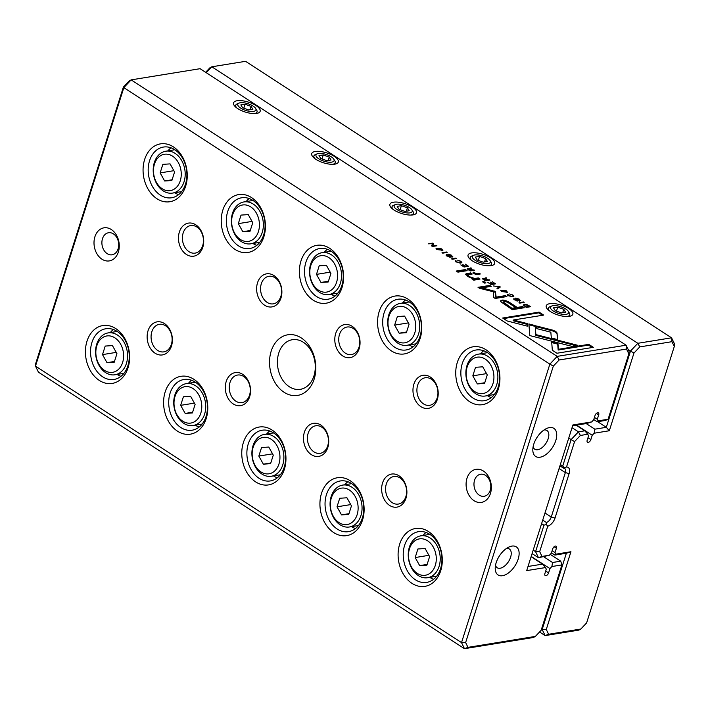 <?xml version="1.0" encoding="UTF-8"?>
<svg xmlns="http://www.w3.org/2000/svg" width="710" height="710" viewBox="0 0 710 710"><rect width="100%" height="100%" fill="white"/><g stroke="black" fill="none" stroke-linecap="round" stroke-linejoin="round"><path stroke-width="1.06" d="M541.526 629.096L542.174 629.513L566.367 553.232L554.9 555.087L555.806 554.191L570.938 551.732L546.283 629.459L548.608 634.27L580.816 629.042L578.836 630.125L545.111 635.592L539.547 631.989M205.643 72.305L209.832 67.867L211.811 66.793L637.837 343.294L671.562 337.818L245.545 61.317L211.811 66.793L206.237 72.686M580.816 629.042L586.611 622.918L674.296 346.489L671.971 341.679L639.763 346.906L633.968 353.03L609.313 430.757L594.181 433.215L594.838 429.177L606.313 427.322L597.651 421.704M609.313 430.757L606.313 427.322L630.507 351.033L628.208 349.542M594.838 429.177L586.185 423.559M594.181 433.215L592.238 435.274L576.591 425.121M592.238 435.274L590.862 439.605A2.796 1.535 -57 0 1 587.507 442.25A2.796 1.535 -57 0 1 587.197 440.2L588.572 435.869L587.791 434.254L580.381 435.452L574.585 441.584L566.518 467.011A8.378 4.615 -57 0 1 569.127 473.579L555.034 518.016A8.378 4.615 -57 0 1 547.747 526.19L539.68 551.617L542.005 556.427L549.416 555.22L551.359 553.17L552.735 548.83A2.796 1.535 -57 0 1 556.09 546.194A2.796 1.535 -57 0 1 556.4 548.235L555.025 552.575L552.14 550.703M572.038 427.686L578.446 431.84L584.783 430.81L576.129 425.192M584.783 430.81L587.791 434.254M560.359 464.5L562.728 466.044L571.124 439.588L568.754 438.052M542.724 520.11L546.389 522.489A5.582 3.08 123 0 0 551.244 517.04L565.346 472.603A5.582 3.08 123 0 0 564.716 468.52A5.582 3.08 123 0 0 563.607 468.227L559.933 465.849M533.201 550.135L535.571 551.67L543.958 525.214L541.588 523.678M549.416 555.22L538.508 557.749L532.101 553.587M554.9 555.087L551.457 552.859M555.025 552.575L555.806 554.191M542.005 556.427L538.508 557.749L535.571 551.67L539.68 551.617M574.585 441.584L571.124 439.588L578.446 431.84L580.381 435.452M548.608 634.27L545.111 635.592L542.174 629.513L546.283 629.459M671.971 341.679L671.562 337.818L674.5 343.897L674.296 346.489M633.968 353.03L630.507 351.033L637.837 343.294L639.763 346.906M563.607 468.227L564.113 467.792L562.728 466.044M564.113 467.792L566.518 467.011M547.747 526.19L546.159 524.388L546.389 522.489M543.958 525.214L546.159 524.388M570.938 551.732L566.367 553.232M608.097 419.246L605.364 420.453L597.19 421.775L598.095 420.87L608.097 419.246L628.838 353.864L626.513 349.054L559.116 359.988L553.321 366.111L465.636 642.55L467.952 647.36L535.358 636.417L533.379 637.5L464.455 648.683L38.438 372.182L35.5 366.103L461.518 642.603L549.859 364.123L123.842 87.623L35.5 366.103L35.704 363.511L123.389 87.082L129.184 80.958L131.164 79.875L557.181 356.376L626.105 345.193L200.087 68.692L131.164 79.875L123.842 87.623L123.389 87.082M523.359 305.176L526.314 307.403L530.752 306.676L526.634 304.43L523.323 304.821M474.005 272.924L473.357 272.933L473.597 272.196L474.094 273.51L475.922 274.699L480.359 273.971L479.667 273.519L477.715 273.838L473.091 272.454M467.508 269.143L467.73 268.442L468.316 269.756L470.171 270.963L474.608 270.244L471.023 269.543L470.41 268.779L471.653 268.318L470.899 267.83L469.656 268.3L469.745 268.895L467.278 268.682M469.532 268.691L469.665 269.143M470.091 269.614L470.41 268.779M507.348 295.023L507.579 294.295L508.183 295.688L512.753 296.78L513.862 296.23L512.833 294.987L509.638 293.949L512.318 295.067L512.913 295.848L511.981 296.292L508.715 295.653L508.324 294.774L507.153 294.552M507.863 295.68L508.324 294.774M557.039 332.928L555.726 331.419L552.762 330.15L536.609 326.014L536.804 328.615L550.836 332.2L551.324 337.978L557.598 339.584L557.039 332.928L557.297 339.513M500.381 286.964L493.202 285.917L499.272 286.813L496.982 288.366L497.772 288.881L500.381 286.964M491.134 284.568L495.58 283.849L492.261 281.692L494.346 283.485L492.838 283.725L490.388 282.136L492.314 283.814L490.956 284.036L487.877 282.456L491.134 284.568M482.72 279.012L482.942 278.311L483.519 279.633L485.374 280.832L489.82 280.113L486.226 279.412L485.613 278.648L486.856 278.187L486.101 277.699L484.868 278.169L484.948 278.764L482.489 278.551M484.744 278.56L484.868 279.012M485.303 279.483L485.613 278.648M452.27 256.745L451.604 255.245L448.267 254.18L449.412 256.558L447.513 255.919L446.306 254.642L446.954 255.955L450.193 257.038L450.522 256.523L449.048 254.642L451.098 255.352L452.208 256.763L452.802 256.479M451.569 256.825L451.462 256.274M448.578 255.511L449.048 254.642M446.625 255.964L447.078 255.085M449.377 257.197L449.608 256.461L449.279 256.984M448.045 254.872L448.267 254.18L447.832 254.402M473.765 280.184L480.04 279.048L478.309 277.921L474.768 278.498L469.221 276.651L467.704 275.036L472.248 273.989L470.553 272.889L465.645 274.087L467.961 276.527L473.073 278.826L472.07 279.074L473.765 280.184M535.18 325.588L528.897 323.938L529.793 335.573L571.683 346.294L577.754 345.308L535.872 334.587L535.18 325.588L535.642 335.333L575.846 345.619M457.915 272.152L467.118 270.661L465.414 269.552L456.21 271.051L457.915 272.152M519.844 300.605L519.179 299.105L515.842 298.04L516.986 300.419L515.087 299.771L513.88 298.493L514.528 299.815L517.767 300.898L518.096 300.383L516.623 298.502L518.673 299.203L519.782 300.614L520.377 300.33M519.143 300.685L519.037 300.126M516.152 299.363L516.623 298.502M514.2 299.824L514.652 298.945M516.951 301.058L517.182 300.312L516.853 300.845M515.62 298.724L515.842 298.04L515.407 298.262M441.771 248.864L436.02 248.225L437.183 249.609L442.916 250.257L441.647 249.237M568.701 308.53A13.96 5.21 -162.4 0 1 571.08 315.879A13.96 5.21 -162.4 0 1 557.962 314.983A13.96 5.21 -162.4 0 1 546.718 308.149A13.96 5.21 -162.4 0 1 552.451 303.507A13.96 5.21 -162.4 0 1 568.701 308.53M490.53 257.801A13.96 5.21 -162.4 0 1 492.909 265.141A13.96 5.21 -162.4 0 1 479.791 264.244A13.96 5.21 -162.4 0 1 468.547 257.411A13.96 5.21 -162.4 0 1 474.289 252.769A13.96 5.21 -162.4 0 1 490.53 257.801M412.359 207.063A13.96 5.21 -162.4 0 1 414.746 214.411A13.96 5.21 -162.4 0 1 401.62 213.515A13.96 5.21 -162.4 0 1 390.385 206.681A13.96 5.21 -162.4 0 1 396.118 202.039A13.96 5.21 -162.4 0 1 412.359 207.063M334.188 156.333A13.96 5.21 -162.4 0 1 336.575 163.673A13.96 5.21 -162.4 0 1 323.449 162.776A13.96 5.21 -162.4 0 1 312.214 155.951A13.96 5.21 -162.4 0 1 317.947 151.31A13.96 5.21 -162.4 0 1 334.188 156.333M256.026 105.595A13.96 5.21 -162.4 0 1 258.404 112.943A13.96 5.21 -162.4 0 1 245.287 112.047A13.96 5.21 -162.4 0 1 234.043 105.213A13.96 5.21 -162.4 0 1 239.776 100.571A13.96 5.21 -162.4 0 1 256.026 105.595M455.367 261.289L455.598 260.561L456.202 261.954L460.772 263.037L461.882 262.496L460.852 261.253L457.666 260.215L460.337 261.333L460.941 262.105L460 262.558L456.734 261.919L456.344 261.04L455.172 260.818M455.891 261.937L456.344 261.04M464.083 267.013L468.529 266.294L465.21 264.138L467.295 265.922L465.787 266.17L462.813 264.661L465.263 266.259L463.914 266.472L460.825 264.901L464.083 267.013M552.327 350.252L556.942 353.243L593.365 347.332L588.785 344.368L558.397 349.293L557.945 343.365L551.67 341.758L552.327 350.252M506.434 290.834L500.683 290.195L501.846 291.579L507.579 292.227L506.31 291.207M484.566 283.113L485.951 282.882L483.971 281.595L482.578 281.826L484.566 283.113M432.479 246.494L436.916 245.775L436.268 245.358L432.496 245.971L433.659 243.663L432.798 243.104L428.352 243.823L432.612 243.645L431.476 245.846L432.479 246.494M524.166 302.398L523.465 301.945L519.019 302.664L519.72 303.126L524.166 302.398M447.176 252.432L446.475 251.979L442.028 252.698L442.729 253.159L447.176 252.432M495.367 291.464L481.921 287.87L491.187 286.361L489.74 285.42L478.025 287.319L479.472 288.26L493.406 291.783L493.725 297.517L495.19 298.457L506.896 296.558L505.449 295.617L496.166 297.126L495.367 291.464M500.905 301.812L512.345 309.675L524.255 307.741L522.445 306.569L517.199 307.421L511.591 303.773C507.428 300.916 504.144 299.709 501.73 300.17L500.585 300.827L500.905 301.812M456.592 258.546L455.891 258.094L451.445 258.813L452.146 259.265L456.592 258.546M502.671 318.027L507.251 320.991L527.796 326.263L527.592 323.662L513.33 320.006L543.674 315.089L539.094 312.116L502.671 318.027M271.185 351.157A30.707 22.924 80.8 0 1 310.891 348.575A30.707 22.924 80.8 0 1 295.964 395.603A30.707 22.924 80.8 0 1 271.185 351.157M490.45 493.468A16.747 12.505 -99.2 0 0 476.925 469.221A16.747 12.505 -99.2 0 0 468.786 494.879A16.747 12.505 -99.2 0 0 490.45 493.468M94.909 236.758A16.747 12.505 80.8 0 1 116.573 235.347A16.747 12.505 80.8 0 1 108.435 261.005A16.747 12.505 80.8 0 1 94.909 236.758M382.548 482.978A16.747 12.505 80.8 0 1 404.203 481.566A16.747 12.505 80.8 0 1 396.065 507.224A16.747 12.505 80.8 0 1 382.548 482.978M413.868 384.225A16.747 12.505 80.8 0 1 435.523 382.814A16.747 12.505 80.8 0 1 427.385 408.472A16.747 12.505 80.8 0 1 413.868 384.225M304.377 432.248A16.747 12.505 80.8 0 1 326.032 430.828A16.747 12.505 80.8 0 1 317.894 456.486A16.747 12.505 80.8 0 1 304.377 432.248M335.697 333.496A16.747 12.505 80.8 0 1 357.361 332.085A16.747 12.505 80.8 0 1 349.222 357.733A16.747 12.505 80.8 0 1 335.697 333.496M226.206 381.51A16.747 12.505 80.8 0 1 247.861 380.098A16.747 12.505 80.8 0 1 239.723 405.756A16.747 12.505 80.8 0 1 226.206 381.51M257.535 282.757A16.747 12.505 80.8 0 1 279.19 281.346A16.747 12.505 80.8 0 1 271.051 307.004A16.747 12.505 80.8 0 1 257.535 282.757M148.035 330.78A16.747 12.505 80.8 0 1 169.699 329.369A16.747 12.505 80.8 0 1 161.56 355.018A16.747 12.505 80.8 0 1 148.035 330.78M179.364 232.028A16.747 12.505 80.8 0 1 201.019 230.617A16.747 12.505 80.8 0 1 192.88 256.274A16.747 12.505 80.8 0 1 179.364 232.028M399.677 544.117A29.314 21.886 80.8 0 1 437.582 541.641A29.314 21.886 80.8 0 1 423.337 586.54A29.314 21.886 80.8 0 1 399.677 544.117M457.32 362.411A29.314 21.886 80.8 0 1 495.216 359.934A29.314 21.886 80.8 0 1 480.972 404.833A29.314 21.886 80.8 0 1 457.32 362.411M321.506 493.379A29.314 21.886 80.8 0 1 359.411 490.903A29.314 21.886 80.8 0 1 345.166 535.802A29.314 21.886 80.8 0 1 321.506 493.379M379.149 311.681A29.314 21.886 80.8 0 1 417.045 309.205A29.314 21.886 80.8 0 1 402.81 354.104A29.314 21.886 80.8 0 1 379.149 311.681M243.344 442.649A29.314 21.886 80.8 0 1 281.24 440.173A29.314 21.886 80.8 0 1 266.995 485.072A29.314 21.886 80.8 0 1 243.344 442.649M300.978 260.943A29.314 21.886 80.8 0 1 338.883 258.476A29.314 21.886 80.8 0 1 324.639 303.374A29.314 21.886 80.8 0 1 300.978 260.943M165.173 391.911A29.314 21.886 80.8 0 1 203.069 389.444A29.314 21.886 80.8 0 1 188.833 434.342A29.314 21.886 80.8 0 1 165.173 391.911M222.807 210.213A29.314 21.886 80.8 0 1 260.712 207.737A29.314 21.886 80.8 0 1 246.468 252.636A29.314 21.886 80.8 0 1 222.807 210.213M87.002 341.182A29.314 21.886 80.8 0 1 124.907 338.705A29.314 21.886 80.8 0 1 110.662 383.604A29.314 21.886 80.8 0 1 87.002 341.182M144.645 159.475A29.314 21.886 80.8 0 1 182.541 157.008A29.314 21.886 80.8 0 1 168.297 201.906A29.314 21.886 80.8 0 1 144.645 159.475M535.358 636.417L541.153 630.294L561.894 564.911L551.892 566.527L552.549 562.497L543.895 556.88M552.549 562.497L560.722 561.166L550.232 554.359M551.892 566.527L549.948 568.586L531.204 556.418M549.948 568.586L548.573 572.926A2.796 1.535 -57 0 1 545.218 575.561A2.796 1.535 -57 0 1 544.907 573.52L546.283 569.18L545.502 567.565L526.696 570.618L572.908 424.962L591.705 421.909L593.649 419.858L595.024 415.519A2.796 1.535 -57 0 1 598.379 412.874A2.796 1.535 -57 0 1 598.69 414.924L597.314 419.264L594.43 417.391M528.009 566.473L542.493 564.13L531.107 556.729M542.493 564.13L545.502 567.565M591.705 421.909L587.134 423.408L572.65 425.76M597.19 421.775L593.746 419.539M597.314 419.264L598.095 420.87M518.176 559.125A16.747 9.23 123 0 0 508.919 547.037A16.747 9.23 123 0 0 495.216 568.142A16.747 9.23 123 0 0 504.677 575.1A16.747 9.23 123 0 0 518.176 559.125M555.77 440.617A16.747 9.23 123 0 0 546.514 428.538A16.747 9.23 123 0 0 532.811 449.643A16.747 9.23 123 0 0 542.271 456.601A16.747 9.23 123 0 0 555.77 440.617M167.959 150.848A25.684 19.179 80.8 0 1 170.986 147.813M178.583 194.655A25.684 19.179 80.8 0 1 174.758 192.729M149.561 160.735A25.684 19.179 80.8 0 1 163.433 147.059A25.684 19.179 80.8 0 1 186.473 169.335A25.684 19.179 80.8 0 1 171.66 197.762A25.684 19.179 80.8 0 1 152.756 187.005A25.684 19.179 80.8 0 1 149.561 160.735M180.26 180.81A18.425 13.756 -99.2 0 0 165.386 154.141A18.425 13.756 -99.2 0 0 156.44 182.363A18.425 13.756 -99.2 0 0 180.26 180.81M162.856 164.356L160.141 172.912L164.649 180.988L171.864 180.517L174.58 171.971L170.072 163.886L162.856 164.356M184.05 181.778A21.211 15.842 80.8 0 1 172.592 193.084A21.211 15.842 80.8 0 1 153.555 174.678A21.211 15.842 80.8 0 1 165.794 151.203A21.211 15.842 80.8 0 1 181.414 160.087A21.211 15.842 80.8 0 1 184.05 181.778M173.861 170.684L160.141 172.912M172.104 179.781L164.649 180.988M110.325 332.555A25.684 19.179 80.8 0 1 113.343 329.511M120.948 376.353A25.684 19.179 80.8 0 1 117.115 374.436M91.927 342.442A25.684 19.179 80.8 0 1 105.79 328.757A25.684 19.179 80.8 0 1 128.829 351.042A25.684 19.179 80.8 0 1 114.017 379.459A25.684 19.179 80.8 0 1 95.113 368.703A25.684 19.179 80.8 0 1 91.927 342.442M246.13 201.578A25.684 19.179 80.8 0 1 249.157 198.543M256.754 245.385A25.684 19.179 80.8 0 1 252.929 243.468M227.733 211.474A25.684 19.179 80.8 0 1 241.595 197.788A25.684 19.179 80.8 0 1 264.644 220.073A25.684 19.179 80.8 0 1 249.822 248.491A25.684 19.179 80.8 0 1 230.919 237.735A25.684 19.179 80.8 0 1 227.733 211.474M188.487 383.285A25.684 19.179 80.8 0 1 191.514 380.249M199.111 427.092A25.684 19.179 80.8 0 1 195.285 425.166M170.098 393.171A25.684 19.179 80.8 0 1 183.961 379.495A25.684 19.179 80.8 0 1 207 401.771A25.684 19.179 80.8 0 1 192.188 430.198A25.684 19.179 80.8 0 1 173.284 419.441A25.684 19.179 80.8 0 1 170.098 393.171M324.301 252.316A25.684 19.179 80.8 0 1 327.319 249.281M334.925 296.123A25.684 19.179 80.8 0 1 331.091 294.197M305.904 262.203A25.684 19.179 80.8 0 1 319.766 248.527A25.684 19.179 80.8 0 1 342.806 270.803A25.684 19.179 80.8 0 1 327.993 299.221A25.684 19.179 80.8 0 1 309.09 288.473A25.684 19.179 80.8 0 1 305.904 262.203M266.658 434.014A25.684 19.179 80.8 0 1 269.685 430.979M277.282 477.821A25.684 19.179 80.8 0 1 273.457 475.895M248.26 443.91A25.684 19.179 80.8 0 1 262.132 430.224A25.684 19.179 80.8 0 1 285.171 452.51A25.684 19.179 80.8 0 1 270.359 480.927A25.684 19.179 80.8 0 1 251.455 470.171A25.684 19.179 80.8 0 1 248.26 443.91M402.464 303.046A25.684 19.179 80.8 0 1 405.49 300.01M413.096 346.853A25.684 19.179 80.8 0 1 409.262 344.927M384.075 312.941A25.684 19.179 80.8 0 1 397.937 299.256A25.684 19.179 80.8 0 1 420.977 321.541A25.684 19.179 80.8 0 1 406.164 349.959A25.684 19.179 80.8 0 1 387.261 339.202A25.684 19.179 80.8 0 1 384.075 312.941M344.829 484.752A25.684 19.179 80.8 0 1 347.847 481.717M355.453 528.559A25.684 19.179 80.8 0 1 351.627 526.634M326.431 494.639A25.684 19.179 80.8 0 1 340.294 480.963A25.684 19.179 80.8 0 1 363.342 503.239A25.684 19.179 80.8 0 1 348.521 531.657A25.684 19.179 80.8 0 1 329.617 520.909A25.684 19.179 80.8 0 1 326.431 494.639M480.634 353.784A25.684 19.179 80.8 0 1 483.661 350.749M491.258 397.591A25.684 19.179 80.8 0 1 487.433 395.665M462.237 363.671A25.684 19.179 80.8 0 1 476.108 349.995A25.684 19.179 80.8 0 1 499.148 372.271A25.684 19.179 80.8 0 1 484.335 400.688A25.684 19.179 80.8 0 1 465.432 389.932A25.684 19.179 80.8 0 1 462.237 363.671M423 535.482A25.684 19.179 80.8 0 1 426.018 532.447M433.624 579.289A25.684 19.179 80.8 0 1 429.79 577.363M404.602 545.378A25.684 19.179 80.8 0 1 418.465 531.692A25.684 19.179 80.8 0 1 441.505 553.977A25.684 19.179 80.8 0 1 426.692 582.395A25.684 19.179 80.8 0 1 407.788 571.639A25.684 19.179 80.8 0 1 404.602 545.378M122.617 362.508A18.425 13.756 -99.2 0 0 107.751 335.848A18.425 13.756 -99.2 0 0 98.796 364.061A18.425 13.756 -99.2 0 0 122.617 362.508M105.213 346.063L102.506 354.609L107.006 362.695L114.23 362.224L116.937 353.669L112.437 345.592L105.213 346.063M126.407 363.484A21.211 15.842 80.8 0 1 114.949 374.782A21.211 15.842 80.8 0 1 95.921 356.376A21.211 15.842 80.8 0 1 108.16 332.901A21.211 15.842 80.8 0 1 123.771 341.785A21.211 15.842 80.8 0 1 126.407 363.484M258.431 231.54A18.425 13.756 -99.2 0 0 243.557 204.87A18.425 13.756 -99.2 0 0 234.602 233.093A18.425 13.756 -99.2 0 0 258.431 231.54M241.027 215.095L238.311 223.641L242.82 231.726L250.035 231.256L252.751 222.7L248.243 214.615L241.027 215.095M262.212 232.516A21.211 15.842 80.8 0 1 250.763 243.814A21.211 15.842 80.8 0 1 231.726 225.407A21.211 15.842 80.8 0 1 243.965 201.933A21.211 15.842 80.8 0 1 259.585 210.817A21.211 15.842 80.8 0 1 262.212 232.516M200.788 413.247A18.425 13.756 -99.2 0 0 185.913 386.577A18.425 13.756 -99.2 0 0 176.968 414.8A18.425 13.756 -99.2 0 0 200.788 413.247M183.384 396.792L180.668 405.348L185.177 413.424L192.392 412.954L195.108 404.407L190.599 396.322L183.384 396.792M204.578 414.214A21.211 15.842 80.8 0 1 193.12 425.521A21.211 15.842 80.8 0 1 174.092 407.114A21.211 15.842 80.8 0 1 186.322 383.64A21.211 15.842 80.8 0 1 201.942 392.523A21.211 15.842 80.8 0 1 204.578 414.214M336.593 282.278A18.425 13.756 -99.2 0 0 321.728 255.609A18.425 13.756 -99.2 0 0 312.773 283.831A18.425 13.756 -99.2 0 0 336.593 282.278M319.189 265.824L316.483 274.38L320.982 282.456L328.206 281.985L330.913 273.43L326.414 265.354L319.189 265.824M340.383 283.246A21.211 15.842 80.8 0 1 328.925 294.552A21.211 15.842 80.8 0 1 309.897 276.146A21.211 15.842 80.8 0 1 322.136 252.662A21.211 15.842 80.8 0 1 337.747 261.555A21.211 15.842 80.8 0 1 340.383 283.246M278.959 463.976A18.425 13.756 -99.2 0 0 264.084 437.307A18.425 13.756 -99.2 0 0 255.13 465.529A18.425 13.756 -99.2 0 0 278.959 463.976M261.555 447.522L258.839 456.077L263.348 464.162L270.563 463.692L273.279 455.137L268.77 447.051L261.555 447.522M282.74 464.952A21.211 15.842 80.8 0 1 271.291 476.25A21.211 15.842 80.8 0 1 252.254 457.843A21.211 15.842 80.8 0 1 264.493 434.369A21.211 15.842 80.8 0 1 280.113 443.253A21.211 15.842 80.8 0 1 282.74 464.952M414.764 333.008A18.425 13.756 -99.2 0 0 399.899 306.338A18.425 13.756 -99.2 0 0 390.944 334.561A18.425 13.756 -99.2 0 0 414.764 333.008M397.36 316.553L394.645 325.109L399.153 333.194L406.377 332.715L409.084 324.168L404.576 316.083L397.36 316.553M418.554 333.984A21.211 15.842 80.8 0 1 407.096 345.282A21.211 15.842 80.8 0 1 388.068 326.875A21.211 15.842 80.8 0 1 400.298 303.401A21.211 15.842 80.8 0 1 415.918 312.285A21.211 15.842 80.8 0 1 418.554 333.984M357.13 514.715A18.425 13.756 -99.2 0 0 342.255 488.045A18.425 13.756 -99.2 0 0 333.301 516.268A18.425 13.756 -99.2 0 0 357.13 514.715M339.717 498.26L337.01 506.816L341.519 514.892L348.734 514.422L351.45 505.866L346.942 497.79L339.717 498.26M360.911 515.682A21.211 15.842 80.8 0 1 349.462 526.98A21.211 15.842 80.8 0 1 330.425 508.582A21.211 15.842 80.8 0 1 342.664 485.099A21.211 15.842 80.8 0 1 358.284 493.991A21.211 15.842 80.8 0 1 360.911 515.682M492.935 383.746A18.425 13.756 -99.2 0 0 478.061 357.077A18.425 13.756 -99.2 0 0 469.115 385.299A18.425 13.756 -99.2 0 0 492.935 383.746M475.531 367.292L472.816 375.839L477.324 383.924L484.54 383.453L487.255 374.898L482.747 366.821L475.531 367.292M496.725 384.714A21.211 15.842 80.8 0 1 485.267 396.011A21.211 15.842 80.8 0 1 466.23 377.613A21.211 15.842 80.8 0 1 478.469 354.13A21.211 15.842 80.8 0 1 494.089 363.014A21.211 15.842 80.8 0 1 496.725 384.714M435.292 565.444A18.425 13.756 -99.2 0 0 420.426 538.775A18.425 13.756 -99.2 0 0 411.472 566.997A18.425 13.756 -99.2 0 0 435.292 565.444M417.888 548.99L415.181 557.545L419.681 565.63L426.905 565.151L429.612 556.604L425.112 548.519L417.888 548.99M439.082 566.42A21.211 15.842 80.8 0 1 427.624 577.718A21.211 15.842 80.8 0 1 408.596 559.311A21.211 15.842 80.8 0 1 420.835 535.837A21.211 15.842 80.8 0 1 436.446 544.721A21.211 15.842 80.8 0 1 439.082 566.42M116.227 352.382L102.506 354.609M114.461 361.479L107.006 362.695M252.032 221.413L238.311 223.641M250.266 230.51L242.82 231.726M194.389 403.12L180.668 405.348M192.632 412.217L185.177 413.424M330.203 272.152L316.483 274.38M328.437 281.249L320.982 282.456M272.56 453.85L258.839 456.077M270.803 462.947L263.348 464.162M408.374 322.881L394.645 325.109M406.608 331.978L399.153 333.194M350.731 504.588L337.01 506.816M348.965 513.685L341.519 514.892M486.536 373.62L472.816 375.839M484.779 382.717L477.324 383.924M428.902 555.318L415.181 557.545M427.136 564.414L419.681 565.63M183.153 232.995A13.96 10.419 80.8 0 1 190.688 225.567A13.96 10.419 80.8 0 1 200.957 231.407A13.96 10.419 80.8 0 1 202.696 245.678A13.96 10.419 80.8 0 1 195.161 253.115A13.96 10.419 80.8 0 1 184.884 247.275A13.96 10.419 80.8 0 1 183.153 232.995M151.825 331.748A13.96 10.419 80.8 0 1 159.359 324.31A13.96 10.419 80.8 0 1 169.637 330.159A13.96 10.419 80.8 0 1 171.367 344.43A13.96 10.419 80.8 0 1 163.832 351.867A13.96 10.419 80.8 0 1 153.555 346.018A13.96 10.419 80.8 0 1 151.825 331.748M261.315 283.734A13.96 10.419 80.8 0 1 268.859 276.296A13.96 10.419 80.8 0 1 279.128 282.145A13.96 10.419 80.8 0 1 280.858 296.416A13.96 10.419 80.8 0 1 273.323 303.853A13.96 10.419 80.8 0 1 263.055 298.005A13.96 10.419 80.8 0 1 261.315 283.734M229.996 382.486A13.96 10.419 80.8 0 1 237.53 375.049A13.96 10.419 80.8 0 1 247.808 380.888A13.96 10.419 80.8 0 1 249.538 395.168A13.96 10.419 80.8 0 1 242.004 402.605A13.96 10.419 80.8 0 1 231.726 396.757A13.96 10.419 80.8 0 1 229.996 382.486M339.486 334.463A13.96 10.419 80.8 0 1 347.021 327.026A13.96 10.419 80.8 0 1 357.299 332.875A13.96 10.419 80.8 0 1 359.029 347.146A13.96 10.419 80.8 0 1 351.494 354.583A13.96 10.419 80.8 0 1 341.217 348.734A13.96 10.419 80.8 0 1 339.486 334.463M308.167 433.215A13.96 10.419 80.8 0 1 315.702 425.778A13.96 10.419 80.8 0 1 325.97 431.627A13.96 10.419 80.8 0 1 327.7 445.898A13.96 10.419 80.8 0 1 320.166 453.335A13.96 10.419 80.8 0 1 309.897 447.486A13.96 10.419 80.8 0 1 308.167 433.215M417.658 385.202A13.96 10.419 80.8 0 1 425.192 377.764A13.96 10.419 80.8 0 1 435.47 383.604A13.96 10.419 80.8 0 1 437.2 397.884A13.96 10.419 80.8 0 1 429.665 405.321A13.96 10.419 80.8 0 1 419.388 399.473A13.96 10.419 80.8 0 1 417.658 385.202M386.329 483.954A13.96 10.419 80.8 0 1 393.864 476.516A13.96 10.419 80.8 0 1 404.141 482.356A13.96 10.419 80.8 0 1 405.871 496.636A13.96 10.419 80.8 0 1 398.337 504.065A13.96 10.419 80.8 0 1 388.059 498.225A13.96 10.419 80.8 0 1 386.329 483.954M102.489 238.702A11.165 8.334 80.8 0 1 108.515 232.747A11.165 8.334 80.8 0 1 116.733 237.424A11.165 8.334 80.8 0 1 118.117 248.846A11.165 8.334 80.8 0 1 112.091 254.792A11.165 8.334 80.8 0 1 103.873 250.115A11.165 8.334 80.8 0 1 102.489 238.702M490.202 490.335A11.165 8.334 -99.2 0 0 488.817 478.922A11.165 8.334 -99.2 0 0 480.599 474.245A11.165 8.334 -99.2 0 0 474.156 486.598A11.165 8.334 -99.2 0 0 484.176 496.281A11.165 8.334 -99.2 0 0 490.202 490.335M533.121 446.759A11.165 6.15 123 0 0 534.781 449.235A11.165 6.15 123 0 0 548.191 438.682A11.165 6.15 123 0 0 546.94 430.5A11.165 6.15 123 0 0 544.002 429.994M495.527 565.258A11.165 6.15 123 0 0 497.186 567.734A11.165 6.15 123 0 0 510.605 557.181A11.165 6.15 123 0 0 509.345 549.007A11.165 6.15 123 0 0 506.407 548.493M255.573 108.355A9.487 3.541 17.6 0 0 247.932 103.713A9.487 3.541 17.6 0 0 239.004 103.101A9.487 3.541 17.6 0 0 240.628 108.097A9.487 3.541 17.6 0 0 251.668 111.514A9.487 3.541 17.6 0 0 255.573 108.355L256.638 110.059A11.165 4.162 -162.4 0 1 257.029 111.94L256.718 112.925A11.165 4.162 -162.4 0 1 256.434 113.458M235.356 106.766A11.165 4.162 -162.4 0 1 235.427 106.18L235.747 105.186A11.165 4.162 -162.4 0 1 237.149 103.882L239.004 103.101M236.909 108.035A11.165 4.162 -162.4 0 1 235.747 105.186M257.029 111.94A11.165 4.162 -162.4 0 1 254.437 113.6M245.065 104.201L240.832 104.894L242.625 107.769L248.651 109.961L252.884 109.278L251.091 106.393L245.065 104.201L243.796 108.195M250.026 109.739L251.091 106.393M333.744 159.084A9.487 3.541 17.6 0 0 326.094 154.443A9.487 3.541 17.6 0 0 317.175 153.83A9.487 3.541 17.6 0 0 318.79 158.827A9.487 3.541 17.6 0 0 329.839 162.244A9.487 3.541 17.6 0 0 333.744 159.084L334.809 160.797A11.165 4.162 -162.4 0 1 335.2 162.679L334.889 163.664A11.165 4.162 -162.4 0 1 334.605 164.188M313.527 157.505A11.165 4.162 -162.4 0 1 313.598 156.91L313.918 155.925A11.165 4.162 -162.4 0 1 315.32 154.611L317.175 153.83M411.906 209.823A9.487 3.541 17.6 0 0 404.265 205.172A9.487 3.541 17.6 0 0 395.346 204.569A9.487 3.541 17.6 0 0 396.961 209.565A9.487 3.541 17.6 0 0 408.01 212.982A9.487 3.541 17.6 0 0 411.906 209.823L412.98 211.527A11.165 4.162 -162.4 0 1 413.371 213.408L413.051 214.393A11.165 4.162 -162.4 0 1 412.767 214.926M391.698 208.234A11.165 4.162 -162.4 0 1 391.769 207.639L392.08 206.654A11.165 4.162 -162.4 0 1 393.482 205.341L395.346 204.569M490.078 260.552A9.487 3.541 17.6 0 0 482.436 255.911A9.487 3.541 17.6 0 0 473.508 255.298A9.487 3.541 17.6 0 0 475.132 260.295A9.487 3.541 17.6 0 0 486.172 263.712A9.487 3.541 17.6 0 0 490.078 260.552L491.142 262.265A11.165 4.162 -162.4 0 1 491.533 264.138L491.222 265.132A11.165 4.162 -162.4 0 1 490.938 265.655M469.869 258.973A11.165 4.162 -162.4 0 1 469.94 258.378L470.251 257.393A11.165 4.162 -162.4 0 1 471.653 256.079L473.508 255.298M568.248 311.291A9.487 3.541 17.6 0 0 560.607 306.64A9.487 3.541 17.6 0 0 551.679 306.037A9.487 3.541 17.6 0 0 553.303 311.024A9.487 3.541 17.6 0 0 564.343 314.441A9.487 3.541 17.6 0 0 568.248 311.291L569.313 312.995A11.165 4.162 -162.4 0 1 569.704 314.876L569.393 315.861A11.165 4.162 -162.4 0 1 569.109 316.385M548.031 309.702A11.165 4.162 -162.4 0 1 548.102 309.107L548.422 308.122A11.165 4.162 -162.4 0 1 549.824 306.809L551.679 306.037M315.08 158.765A11.165 4.162 -162.4 0 1 313.918 155.925M335.2 162.679A11.165 4.162 -162.4 0 1 332.608 164.329M323.236 154.94L319.003 155.623L320.796 158.507L326.822 160.7L331.055 160.007L329.262 157.132L323.236 154.94L321.967 158.934M393.242 209.503A11.165 4.162 -162.4 0 1 392.08 206.654M413.371 213.408A11.165 4.162 -162.4 0 1 410.779 215.068M401.407 205.669L397.174 206.362L398.958 209.237L404.984 211.429L409.217 210.746L407.425 207.861L401.407 205.669L400.138 209.663M471.413 260.233A11.165 4.162 -162.4 0 1 470.251 257.393M491.533 264.138A11.165 4.162 -162.4 0 1 488.95 265.797M479.57 256.408L475.336 257.091L477.129 259.966L483.155 262.167L487.388 261.475L485.596 258.6L479.57 256.408L478.309 260.401M549.584 310.971A11.165 4.162 -162.4 0 1 548.422 308.122M569.704 314.876A11.165 4.162 -162.4 0 1 567.112 316.527M557.74 307.137L553.507 307.82L555.3 310.705L561.326 312.897L565.559 312.214L563.767 309.329L557.74 307.137L556.471 311.131M328.197 160.469L329.262 157.132M406.368 211.207L407.425 207.861M484.54 261.937L485.596 258.6M562.702 312.675L563.767 309.329M467.952 647.36L464.455 648.683L461.518 642.603L465.636 642.55M626.513 349.054L626.105 345.193L629.042 351.272L628.838 353.864M553.321 366.111L549.859 364.123L557.181 356.376L559.116 359.988M560.722 561.166L561.894 564.911L560.722 561.166M278.755 353.101A25.125 18.762 80.8 0 1 292.325 339.717A25.125 18.762 80.8 0 1 310.811 350.243A25.125 18.762 80.8 0 1 313.935 375.936A25.125 18.762 80.8 0 1 300.365 389.32A25.125 18.762 80.8 0 1 281.879 378.794A25.125 18.762 80.8 0 1 278.755 353.101M436.1 248.642L437.147 248.385M441.984 249.92L442.614 250.577M442.002 249.867L441.265 248.953L436.934 248.615L437.68 249.538L442.002 249.867L441.567 250.834M460.488 263.082L460.941 262.105M455.403 261.324L455.971 261.697M460.914 262.194L461.562 262.815M518.939 299.842L519.614 301.351M515.655 298.768L516.339 298.777M513.729 299.176L513.951 298.484M517.013 300.303L517.856 301.12M467.109 266.525L467.295 265.922M465.6 266.774L465.787 266.17M465.068 266.853L465.263 266.259M457.08 271.611L465.183 270.297L466.017 270.838M465.183 270.297L465.414 269.552M551.732 342.575L557.705 344.11L558.166 350.039L588.546 345.104L592.264 347.518M588.546 345.104L588.785 344.368M558.166 350.039L558.397 349.293M557.705 344.11L557.945 343.365M500.763 290.612L501.81 290.355M506.647 291.89L507.277 292.547M506.665 291.837L505.928 290.923L501.597 290.585L502.343 291.499L506.665 291.837L506.23 292.804M528.968 324.763L534.941 326.325M535.642 335.333L535.872 334.587M483.448 282.385L484.85 283.068M483.741 282.34L483.971 281.595M472.975 279.145L478.07 278.666L478.939 279.225M478.07 278.666L478.309 277.921M467.704 275.036L467.668 276.332M465.68 274.513L470.313 273.625L471.147 274.166M470.313 273.625L470.553 272.889M472.824 279.571L473.073 278.826M436.091 245.908L436.268 245.358M432.354 246.423L432.496 245.971M432.798 243.104L432.559 243.841L433.322 244.338M431.582 245.917L432.612 243.645M451.365 255.99L452.039 257.49M448.081 254.917L448.764 254.917M446.155 255.325L446.377 254.633M449.439 256.452L450.282 257.268M484.628 278.906L485.968 278.506M482.747 279.048L483.412 279.065M488.924 280.255L489.119 279.66M486.927 280.583L487.113 279.98M485.871 278.444L486.101 277.699M486.377 280.672L486.572 280.068L483.75 278.79L483.226 279.669M483.75 278.79L485.241 280.29L486.572 280.068M523.27 302.549L523.465 301.945M494.16 284.08L494.346 283.485M492.642 284.328L492.838 283.725M492.119 284.408L492.314 283.814M446.288 252.583L446.475 251.979M499.157 287.186L499.733 287.443M499.378 287.204L499.609 286.467M497.417 288.65L499.272 286.813M481.921 287.87L481.682 288.606L495.136 292.209L495.935 297.863L505.795 296.736M494.124 291.819L494.364 291.073M478.895 287.887L490.086 286.538M489.501 286.166L489.74 285.42M505.218 296.363L505.449 295.617M495.935 297.863L496.166 297.126M495.473 292.697L495.713 291.952M500.594 301.235L501.491 300.907C503.905 300.454 507.188 301.652 511.351 304.519L516.969 308.158L522.214 307.306L523.155 307.927M515.824 307.643L515.593 308.38L511.688 309.019L506.301 305.522L503.124 302.806L503.354 302.07L511.928 308.273L515.824 307.643L510.446 304.146C507.783 302.22 505.697 301.395 504.18 301.67L503.354 302.07M522.214 307.306L522.445 306.569M516.969 308.158L517.199 307.421M511.688 309.019L511.928 308.273M536.671 326.831L552.522 330.895L555.486 332.165L556.8 333.673M552.522 330.895L552.762 330.15M455.696 258.688L455.891 258.094M512.469 296.815L512.913 295.848M507.384 295.067L507.943 295.431M512.886 295.928L513.534 296.549M469.425 269.037L470.757 268.637M467.544 269.179L468.209 269.196M473.721 270.386L473.907 269.791M471.715 270.714L471.901 270.111M470.659 268.575L470.899 267.83M471.174 270.803L471.36 270.199L468.547 268.921L468.014 269.8M468.547 268.921L470.029 270.421L471.36 270.199M479.472 274.122L479.667 273.519M477.519 274.433L477.715 273.838M476.969 274.522L477.164 273.927L474.351 272.675L473.801 273.572M474.351 272.675L475.735 274.158L477.164 273.927M523.128 305.912L524.397 304.98M528.4 305.584L525.08 304.75L524.237 305.176L526.101 306.862L529.518 306.312L528.4 305.584M529.332 306.906L529.518 306.312M513.33 320.006L513.09 320.751L527.361 324.408L527.495 326.183M527.361 324.408L527.592 323.662M503.541 318.586L538.863 312.853L542.573 315.267M538.863 312.853L539.094 312.116M590.862 439.605L587.978 437.742M569.127 473.579L565.346 472.603L559.081 468.538M555.034 518.016L551.244 517.04L544.987 512.975M556.4 548.235L554.093 546.735M548.573 572.926L545.688 571.053M598.69 414.924L596.382 413.424M459.823 263.108L460 262.558M517.084 300.09L517.244 299.567M537.337 335.768L537.577 335.022M474.528 279.234L474.768 278.498M469.053 277.193L469.221 276.651M466.523 274.246L466.754 273.501M449.51 256.23L449.67 255.706M485.4 279.314L485.551 278.852M511.351 304.519L511.591 303.773M501.491 300.907L501.73 300.17M506.301 305.522L506.541 304.785M511.803 296.842L511.981 296.292M470.197 269.445L470.339 268.983M524.113 305.016L524.344 304.27M174.811 149.739L165.794 151.203M181.609 191.62L172.592 193.084M117.177 331.437L108.16 332.901M123.966 373.318L114.949 374.782M252.982 200.468L243.965 201.933M259.78 242.35L250.763 243.814M195.339 382.175L186.322 383.64M202.137 424.056L193.12 425.521M331.153 251.207L322.136 252.662M337.942 293.088L328.925 294.552M273.51 432.905L264.493 434.369M280.308 474.786L271.291 476.25M409.315 301.936L400.298 303.401M416.113 343.817L407.096 345.282M351.681 483.643L342.664 485.099M358.479 525.524L349.462 526.98M487.486 352.666L478.469 354.13M494.284 394.556L485.267 396.011M429.852 534.373L420.835 535.837M436.641 576.254L427.624 577.718M436.934 248.615L436.694 249.352M501.597 290.585L501.366 291.322M524.237 305.176L523.998 305.921"/></g></svg>

